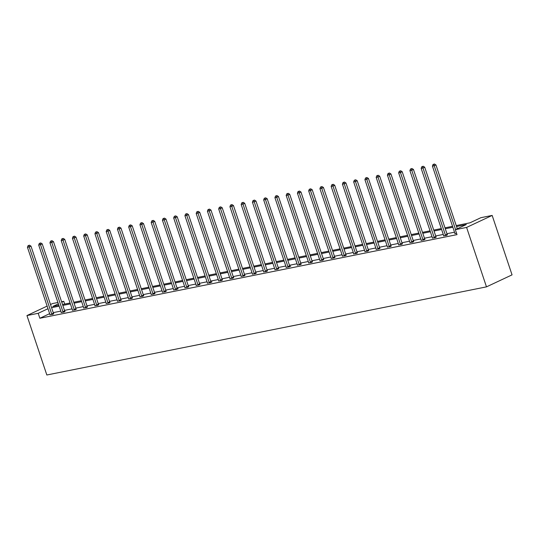 <?xml version="1.0" encoding="UTF-8"?>
<svg xmlns="http://www.w3.org/2000/svg" width="539" height="539" viewBox="0 0 539 539"><rect width="100%" height="100%" fill="white"/><g stroke="black" fill="none" stroke-linecap="round" stroke-linejoin="round"><path stroke-width="0.81" d="M456.23 225.578L469.961 222.823L480.916 217.682L492.161 215.432L512.05 274.863L486.481 286.863L46.839 374.996L26.95 315.564L38.202 313.307L39.859 318.259L457.005 234.633L455.347 229.681L466.302 224.541L456.54 226.501M50.511 304.508L52.519 303.565L57.916 302.487M61.594 301.746L63.764 301.314L61.763 302.251M64.687 304.07L63.764 301.314M443.664 235.745L446.474 235.402L447.397 234.748M421.168 240.259L423.977 239.909L424.9 239.262M398.671 244.767L401.481 244.416L402.404 243.769M376.175 249.281L378.984 248.93L379.901 248.284M353.678 253.788L356.481 253.438L357.404 252.791M331.175 258.302L333.985 257.952L334.908 257.298M308.679 262.81L311.488 262.459L312.411 261.813M286.182 267.317L288.992 266.973L290.716 266.158L289.908 266.32M263.686 271.831L266.495 271.481L267.411 270.834M241.189 276.339L243.992 275.988L244.915 275.341M218.686 280.853L221.495 280.502L222.418 279.856M196.189 285.36L198.999 285.01L199.922 284.363M173.693 289.867L176.502 289.524L178.227 288.709L177.419 288.87M151.196 294.382L154.006 294.031L154.922 293.384M128.693 298.889L131.503 298.545L132.426 297.892M106.196 303.403L109.006 303.053L109.929 302.406M83.7 307.91L86.51 307.56L87.433 306.913M61.203 312.425L64.013 312.074L64.929 311.427M454.518 232.188L446.946 233.71M443.274 234.445L435.701 235.961M432.022 236.702L424.449 238.218M420.77 238.952L413.197 240.475M409.525 241.209L401.953 242.725M398.274 243.466L390.701 244.982M387.029 245.717L379.456 247.239M375.777 247.974L368.204 249.496M364.526 250.231L356.953 251.747M353.281 252.488L345.708 254.004M342.029 254.738L334.456 256.261M330.784 256.995L323.205 258.511M319.533 259.252L311.96 260.768M308.281 261.503L300.708 263.025M297.036 263.76L289.463 265.276M285.785 266.017L278.212 267.533M274.533 268.274L266.96 269.79M263.288 270.524L255.715 272.047M252.036 272.781L244.463 274.297M240.792 275.038L233.219 276.554M229.54 277.289L221.967 278.811M218.288 279.546L210.715 281.062M207.043 281.803L199.47 283.319M195.792 284.06L188.219 285.576M184.547 286.31L176.974 287.833M173.295 288.567L165.722 290.083M162.044 290.824L154.471 292.34M150.799 293.075L143.226 294.597M139.547 295.332L131.974 296.848M128.302 297.589L120.729 299.105M117.051 299.846L109.478 301.362M105.799 302.096L98.226 303.619M94.554 304.353L86.981 305.869M83.302 306.61L75.73 308.126M72.058 308.86L64.485 310.383M60.806 311.118L53.233 312.633M49.655 313.664L39.859 318.259M49.952 314.675L52.761 314.331L53.684 313.678M72.448 310.168L75.258 309.817L76.181 309.17M94.952 305.653L97.754 305.31L98.677 304.656M117.448 301.146L120.258 300.796L121.174 300.149M139.945 296.639L142.754 296.288L143.677 295.642M162.441 292.125L165.251 291.774L166.174 291.127M184.938 287.617L187.747 287.267L188.67 286.62M207.441 283.103L210.25 282.759L211.975 281.944L211.167 282.106M229.937 278.596L232.747 278.245L233.663 277.598M252.434 274.088L255.243 273.738L256.166 273.084M274.93 269.574L277.74 269.224L278.663 268.577M297.434 265.067L300.236 264.716L301.16 264.07M319.93 260.553L322.74 260.202L323.656 259.555M342.427 256.045L345.236 255.695L346.153 255.048M364.923 251.531L367.733 251.187L368.656 250.534M387.42 247.024L390.229 246.673L391.152 246.027M409.923 242.516L412.726 242.166L413.649 241.512M432.419 238.002L435.229 237.652L436.145 237.005M454.916 233.495L456.58 233.374M455.347 229.681L466.599 227.424L486.481 286.863M466.599 227.424L492.161 215.432M58.374 303.841L52.815 306.448L58.839 305.242M62.517 304.508L70.09 302.985M73.762 302.251L81.335 300.735M85.014 299.994L92.587 298.478M96.265 297.744L103.838 296.221M107.51 295.487L115.083 293.964M118.762 293.229L126.335 291.714M130.007 290.972L137.58 289.456M141.258 288.722L148.831 287.199M152.51 286.465L160.083 284.949M163.755 284.208L171.328 282.692M175.007 281.958L182.58 280.435M186.251 279.701L193.824 278.185M197.503 277.444L205.076 275.928M208.755 275.186L216.328 273.671M220 272.936L227.573 271.413M231.251 270.679L238.824 269.163M242.496 268.422L250.069 266.906M253.748 266.172L261.321 264.649M264.999 263.915L272.572 262.399M276.244 261.658L283.817 260.142M287.496 259.4L295.069 257.885M298.741 257.15L306.32 255.627M309.992 254.893L317.565 253.377M321.244 252.636L328.817 251.12M332.489 250.386L340.062 248.863M343.741 248.129L351.313 246.613M354.992 245.872L362.565 244.356M366.237 243.615L373.81 242.099M377.489 241.364L385.062 239.842M388.734 239.107L396.306 237.591M399.985 236.85L407.558 235.334M411.237 234.6L418.81 233.077M422.482 232.343L430.055 230.827M433.733 230.086L441.306 228.57M444.978 227.829L452.551 226.313M47.122 306.098L26.95 315.564M47.998 308.712L38.202 313.307M452.861 227.236L445.288 228.752M441.616 229.493L434.043 231.009M430.365 231.743L422.792 233.266M419.113 234L411.54 235.523M407.868 236.257L400.295 237.773M396.616 238.514L389.043 240.03M385.372 240.765L377.799 242.287M374.12 243.022L366.547 244.538M362.868 245.279L355.295 246.795M351.623 247.529L344.05 249.052M340.372 249.786L332.799 251.309M329.127 252.043L321.554 253.559M317.875 254.3L310.302 255.816M306.624 256.551L299.051 258.073M295.379 258.808L287.806 260.324M284.127 261.065L276.554 262.581M272.882 263.315L265.303 264.838M261.631 265.572L254.058 267.095M250.379 267.829L242.806 269.345M239.134 270.086L231.561 271.602M227.882 272.336L220.31 273.859M216.631 274.594L209.058 276.109M205.386 276.851L197.813 278.367M194.134 279.101L186.561 280.624M182.889 281.358L175.316 282.881M171.638 283.615L164.065 285.131M160.386 285.872L152.813 287.388M149.141 288.122L141.568 289.645M137.89 290.38L130.317 291.895M126.645 292.637L119.072 294.153M115.393 294.887L107.82 296.41M104.142 297.144L96.569 298.66M92.897 299.401L85.324 300.917M81.645 301.658L74.072 303.174M70.4 303.908L62.827 305.431M59.149 306.165L51.576 307.681M51.69 313.994L53.415 313.186L30.979 246.121L29.247 246.936L51.69 313.994A1.051 0.728 -115.1 0 0 51.865 314.352L51.953 314.493M28.796 245.508L29.49 245.184L28.075 245.656L28.796 245.508L29.247 246.936L27.449 247.293L49.884 314.358A1.051 0.728 -115.1 0 1 49.959 314.736L49.965 314.891M53.415 313.186A1.051 0.728 -115.1 0 0 53.59 313.543L53.792 313.846M30.979 246.121L29.49 245.184M28.075 245.656L27.449 247.293M62.935 311.737L64.667 310.929L42.224 243.864L40.499 244.679L62.935 311.737A1.051 0.728 -115.1 0 0 63.11 312.101L63.204 312.236M40.048 243.257L40.735 242.934L39.327 243.399L40.048 243.257L40.499 244.679L38.693 245.036L61.136 312.101A1.051 0.728 -115.1 0 1 61.203 312.479L61.21 312.633M64.667 310.929A1.051 0.728 -115.1 0 0 64.842 311.286L65.044 311.589M42.224 243.864L40.735 242.934M39.327 243.399L38.693 245.036M74.187 309.487L75.911 308.672L53.476 241.613L51.751 242.422L74.187 309.487A1.051 0.728 -115.1 0 0 74.362 309.844L74.456 309.979M51.293 241L51.987 240.677L50.572 241.142L51.293 241L51.751 242.422L49.945 242.786L72.381 309.844A1.051 0.728 -115.1 0 1 72.455 310.228L72.462 310.376M75.911 308.672A1.051 0.728 -115.1 0 0 76.087 309.036L76.289 309.332M53.476 241.613L51.987 240.677M50.572 241.142L49.945 242.786M85.438 307.23L87.163 306.415L64.727 239.356L62.996 240.165L85.438 307.23A1.051 0.728 -115.1 0 0 85.613 307.587L85.701 307.722M62.544 238.743L63.231 238.42L61.823 238.892L62.544 238.743L62.996 240.165L61.197 240.529L83.633 307.587A1.051 0.728 -115.1 0 1 83.707 307.971L83.707 308.126M87.163 306.415A1.051 0.728 -115.1 0 0 87.338 306.779L87.54 307.082M64.727 239.356L63.231 238.42M61.823 238.892L61.197 240.529M96.683 304.973L98.415 304.164L75.972 237.099L74.247 237.915L96.683 304.973A1.051 0.728 -115.1 0 0 96.858 305.33L96.953 305.472M73.789 236.493L74.483 236.163L73.068 236.634L73.789 236.493L74.247 237.915L72.442 238.272L94.884 305.337A1.051 0.728 -115.1 0 1 94.952 305.714L94.958 305.869M98.415 304.164A1.051 0.728 -115.1 0 0 98.59 304.522L98.785 304.825M75.972 237.099L74.483 236.163M73.068 236.634L72.442 238.272M107.935 302.716L109.66 301.907L87.224 234.849L85.492 235.658L107.935 302.716A1.051 0.728 -115.1 0 0 108.11 303.08L108.198 303.214M85.041 234.236L85.735 233.913L84.32 234.377L85.041 234.236L85.492 235.658L83.693 236.021L106.129 303.08A1.051 0.728 -115.1 0 1 106.203 303.457L106.21 303.612M109.66 301.907A1.051 0.728 -115.1 0 0 109.835 302.264L110.037 302.568M87.224 234.849L85.735 233.913M84.32 234.377L83.693 236.021M119.18 300.466L120.911 299.65L98.469 232.592L96.744 233.4L119.18 300.466A1.051 0.728 -115.1 0 0 119.355 300.823L119.449 300.957M96.292 231.979L96.98 231.655L95.571 232.127L96.292 231.979L96.744 233.4L94.938 233.764L117.381 300.823A1.051 0.728 -115.1 0 1 117.448 301.207L117.455 301.362M120.911 299.65A1.051 0.728 -115.1 0 0 121.086 300.014L121.288 300.311M98.469 232.592L96.98 231.655M95.571 232.127L94.938 233.764M130.431 298.208L132.156 297.4L109.72 230.335L107.995 231.15L130.431 298.208A1.051 0.728 -115.1 0 0 130.606 298.566L130.701 298.707M107.537 229.722L108.231 229.398L106.816 229.87L107.537 229.722L107.995 231.15L106.19 231.507L128.626 298.572A1.051 0.728 -115.1 0 1 128.7 298.95L128.706 299.105M132.156 297.4A1.051 0.728 -115.1 0 0 132.331 297.757L132.533 298.06M109.72 230.335L108.231 229.398M106.816 229.87L106.19 231.507M141.683 295.951L143.408 295.143L120.972 228.078L119.24 228.893L141.683 295.951A1.051 0.728 -115.1 0 0 141.858 296.315L141.946 296.45M118.789 227.471L119.476 227.148L118.068 227.613L118.789 227.471L119.24 228.893L117.441 229.25L139.877 296.315A1.051 0.728 -115.1 0 1 139.951 296.693L139.951 296.848M143.408 295.143A1.051 0.728 -115.1 0 0 143.583 295.5L143.785 295.803M120.972 228.078L119.476 227.148M118.068 227.613L117.441 229.25M152.928 293.701L154.659 292.886L132.217 225.828L130.492 226.636L152.928 293.701A1.051 0.728 -115.1 0 0 153.103 294.058L153.197 294.193M130.034 225.214L130.728 224.891L129.313 225.356L130.034 225.214L130.492 226.636L128.686 227L151.129 294.058A1.051 0.728 -115.1 0 1 151.196 294.442L151.203 294.59M154.659 292.886A1.051 0.728 -115.1 0 0 154.834 293.25L155.037 293.546M132.217 225.828L130.728 224.891M129.313 225.356L128.686 227M164.179 291.444L165.904 290.629L143.468 223.57L141.737 224.379L164.179 291.444A1.051 0.728 -115.1 0 0 164.355 291.801L164.442 291.936M141.285 222.957L141.979 222.634L140.564 223.106L141.285 222.957L141.737 224.379L139.938 224.743L162.374 291.801A1.051 0.728 -115.1 0 1 162.448 292.185L162.455 292.34M165.904 290.629A1.051 0.728 -115.1 0 0 166.079 290.993L166.281 291.296M143.468 223.57L141.979 222.634M140.564 223.106L139.938 224.743M175.424 289.187L177.156 288.378L154.713 221.313L152.988 222.129L175.424 289.187A1.051 0.728 -115.1 0 0 175.599 289.544L175.694 289.686M152.537 220.707L153.224 220.377L151.816 220.849L152.537 220.707L152.988 222.129L151.183 222.486L173.625 289.551A1.051 0.728 -115.1 0 1 173.693 289.928L173.699 290.083M177.156 288.378A1.051 0.728 -115.1 0 0 177.331 288.736L177.533 289.039M154.713 221.313L153.224 220.377M151.816 220.849L151.183 222.486M186.676 286.93L188.401 286.121L165.965 219.063L164.24 219.872L186.676 286.93A1.051 0.728 -115.1 0 0 186.851 287.294L186.945 287.428M163.782 218.45L164.476 218.127L163.061 218.591L163.782 218.45L164.24 219.872L162.434 220.235L184.87 287.294A1.051 0.728 -115.1 0 1 184.944 287.671L184.951 287.826M188.401 286.121A1.051 0.728 -115.1 0 0 188.576 286.478L188.778 286.782M165.965 219.063L164.476 218.127M163.061 218.591L162.434 220.235M197.928 284.68L199.652 283.864L177.216 216.806L175.485 217.615L197.928 284.68A1.051 0.728 -115.1 0 0 198.103 285.037L198.19 285.171M175.034 216.193L175.721 215.869L174.313 216.341L175.034 216.193L175.485 217.615L173.686 217.978L196.122 285.037A1.051 0.728 -115.1 0 1 196.196 285.421L196.203 285.576M199.652 283.864A1.051 0.728 -115.1 0 0 199.828 284.228L200.03 284.525M177.216 216.806L175.721 215.869M174.313 216.341L173.686 217.978M209.172 282.423L210.904 281.614L188.461 214.549L186.737 215.364L209.172 282.423A1.051 0.728 -115.1 0 0 209.348 282.78L209.442 282.921M186.285 213.936L186.972 213.612L185.557 214.084L186.285 213.936L186.737 215.364L184.931 215.721L207.374 282.786A1.051 0.728 -115.1 0 1 207.441 283.164L207.448 283.319M210.904 281.614A1.051 0.728 -115.1 0 0 211.079 281.971L211.281 282.274M188.461 214.549L186.972 213.612M185.557 214.084L184.931 215.721M220.424 280.165L222.149 279.357L199.713 212.292L197.981 213.107L220.424 280.165A1.051 0.728 -115.1 0 0 220.599 280.529L220.687 280.664M197.53 211.686L198.224 211.362L196.809 211.827L197.53 211.686L197.981 213.107L196.183 213.464L218.618 280.529A1.051 0.728 -115.1 0 1 218.693 280.907L218.699 281.062M222.149 279.357A1.051 0.728 -115.1 0 0 222.324 279.714L222.526 280.017M199.713 212.292L198.224 211.362M196.809 211.827L196.183 213.464M231.669 277.915L233.4 277.1L210.958 210.042L209.233 210.85L231.669 277.915A1.051 0.728 -115.1 0 0 231.844 278.272L231.938 278.407M208.782 209.428L209.469 209.105L208.061 209.57L208.782 209.428L209.233 210.85L207.427 211.214L229.87 278.272A1.051 0.728 -115.1 0 1 229.937 278.656L229.944 278.804M233.4 277.1A1.051 0.728 -115.1 0 0 233.576 277.464L233.778 277.76M210.958 210.042L209.469 209.105M208.061 209.57L207.427 211.214M242.921 275.658L244.645 274.843L222.209 207.784L220.485 208.593L242.921 275.658A1.051 0.728 -115.1 0 0 243.096 276.015L243.19 276.15M220.027 207.171L220.721 206.848L219.306 207.32L220.027 207.171L220.485 208.593L218.679 208.957L241.115 276.015A1.051 0.728 -115.1 0 1 241.189 276.399L241.196 276.554M244.645 274.843A1.051 0.728 -115.1 0 0 244.821 275.207L245.023 275.51M222.209 207.784L220.721 206.848M219.306 207.32L218.679 208.957M254.172 273.401L255.897 272.593L233.461 205.527L231.73 206.343L254.172 273.401A1.051 0.728 -115.1 0 0 254.347 273.758L254.435 273.9M231.278 204.921L231.965 204.591L230.557 205.063L231.278 204.921L231.73 206.343L229.931 206.7L252.367 273.765A1.051 0.728 -115.1 0 1 252.441 274.142L252.447 274.297M255.897 272.593A1.051 0.728 -115.1 0 0 256.072 272.95L256.274 273.253M233.461 205.527L231.965 204.591M230.557 205.063L229.931 206.7M265.417 271.144L267.149 270.335L244.706 203.277L242.981 204.086L265.417 271.144A1.051 0.728 -115.1 0 0 265.592 271.508L265.687 271.643M242.53 202.664L243.217 202.341L241.809 202.805L242.53 202.664L242.981 204.086L241.176 204.449L263.618 271.508A1.051 0.728 -115.1 0 1 263.686 271.885L263.692 272.04M267.149 270.335A1.051 0.728 -115.1 0 0 267.324 270.693L267.526 270.996M244.706 203.277L243.217 202.341M241.809 202.805L241.176 204.449M276.669 268.894L278.393 268.078L255.958 201.02L254.226 201.829L276.669 268.894A1.051 0.728 -115.1 0 0 276.844 269.251L276.931 269.385M253.775 200.407L254.469 200.084L253.054 200.555L253.775 200.407L254.226 201.829L252.427 202.192L274.863 269.251A1.051 0.728 -115.1 0 1 274.937 269.635L274.944 269.79M278.393 268.078A1.051 0.728 -115.1 0 0 278.569 268.442L278.771 268.745M255.958 201.02L254.469 200.084M253.054 200.555L252.427 202.192M287.914 266.637L289.645 265.828L267.203 198.763L265.478 199.578L287.914 266.637A1.051 0.728 -115.1 0 0 288.096 266.994L288.183 267.135M265.026 198.15L265.714 197.826L264.305 198.298L265.026 198.15L265.478 199.578L263.672 199.935L286.115 267A1.051 0.728 -115.1 0 1 286.182 267.378L286.189 267.533M289.645 265.828A1.051 0.728 -115.1 0 0 289.82 266.185L290.022 266.488M267.203 198.763L265.714 197.826M264.305 198.298L263.672 199.935M299.165 264.379L300.89 263.571L278.454 196.513L276.729 197.321L299.165 264.379A1.051 0.728 -115.1 0 0 299.34 264.743L299.435 264.878M276.271 195.9L276.965 195.576L275.55 196.041L276.271 195.9L276.729 197.321L274.924 197.678L297.36 264.743A1.051 0.728 -115.1 0 1 297.434 265.121L297.44 265.276M300.89 263.571A1.051 0.728 -115.1 0 0 301.072 263.928L301.267 264.231M278.454 196.513L276.965 195.576M275.55 196.041L274.924 197.678M310.417 262.129L312.142 261.314L289.706 194.256L287.974 195.064L310.417 262.129A1.051 0.728 -115.1 0 0 310.592 262.486L310.68 262.621M287.523 193.642L288.217 193.319L286.802 193.784L287.523 193.642L287.974 195.064L286.175 195.428L308.611 262.486A1.051 0.728 -115.1 0 1 308.685 262.87L308.692 263.019M312.142 261.314A1.051 0.728 -115.1 0 0 312.317 261.678L312.519 261.974M289.706 194.256L288.217 193.319M286.802 193.784L286.175 195.428M321.662 259.872L323.393 259.064L300.951 191.999L299.226 192.807L321.662 259.872A1.051 0.728 -115.1 0 0 321.837 260.229L321.931 260.364M298.774 191.385L299.462 191.062L298.054 191.534L298.774 191.385L299.226 192.807L297.42 193.171L319.863 260.229A1.051 0.728 -115.1 0 1 319.93 260.613L319.937 260.768M323.393 259.064A1.051 0.728 -115.1 0 0 323.568 259.421L323.771 259.724M300.951 191.999L299.462 191.062M298.054 191.534L297.42 193.171M332.913 257.615L334.638 256.807L312.202 189.741L310.471 190.557L332.913 257.615A1.051 0.728 -115.1 0 0 333.089 257.972L333.176 258.114M310.019 189.135L310.713 188.805L309.298 189.277L310.019 189.135L310.471 190.557L308.672 190.914L331.108 257.979A1.051 0.728 -115.1 0 1 331.182 258.356L331.189 258.511M334.638 256.807A1.051 0.728 -115.1 0 0 334.813 257.164L335.015 257.467M312.202 189.741L310.713 188.805M309.298 189.277L308.672 190.914M344.158 255.358L345.89 254.549L323.447 187.491L321.722 188.3L344.158 255.358A1.051 0.728 -115.1 0 0 344.34 255.722L344.428 255.857M321.271 186.878L321.958 186.555L320.55 187.02L321.271 186.878L321.722 188.3L319.923 188.663L342.359 255.722A1.051 0.728 -115.1 0 1 342.433 256.099L342.433 256.254M345.89 254.549A1.051 0.728 -115.1 0 0 346.065 254.907L346.267 255.21M323.447 187.491L321.958 186.555M320.55 187.02L319.923 188.663M355.41 253.108L357.135 252.292L334.699 185.234L332.974 186.043L355.41 253.108A1.051 0.728 -115.1 0 0 355.585 253.465L355.679 253.599M332.516 184.621L333.21 184.298L331.795 184.769L332.516 184.621L332.974 186.043L331.168 186.406L353.604 253.465A1.051 0.728 -115.1 0 1 353.678 253.849L353.685 254.004M357.135 252.292A1.051 0.728 -115.1 0 0 357.317 252.656L357.512 252.959M334.699 185.234L333.21 184.298M331.795 184.769L331.168 186.406M366.661 250.851L368.386 250.042L345.95 182.977L344.219 183.792L366.661 250.851A1.051 0.728 -115.1 0 0 366.837 251.208L366.924 251.349M343.767 182.364L344.461 182.041L343.047 182.512L343.767 182.364L344.219 183.792L342.42 184.149L364.856 251.214A1.051 0.728 -115.1 0 1 364.93 251.592L364.937 251.747M368.386 250.042A1.051 0.728 -115.1 0 0 368.561 250.399L368.764 250.702M345.95 182.977L344.461 182.041M343.047 182.512L342.42 184.149M377.906 248.594L379.638 247.785L357.195 180.727L355.471 181.535L377.906 248.594A1.051 0.728 -115.1 0 0 378.082 248.957L378.176 249.092M355.019 180.114L355.706 179.79L354.298 180.255L355.019 180.114L355.471 181.535L353.665 181.892L376.107 248.957A1.051 0.728 -115.1 0 1 376.175 249.335L376.182 249.49M379.638 247.785A1.051 0.728 -115.1 0 0 379.813 248.142L380.015 248.445M357.195 180.727L355.706 179.79M354.298 180.255L353.665 181.892M389.158 246.343L390.883 245.528L368.447 178.47L366.722 179.278L389.158 246.343A1.051 0.728 -115.1 0 0 389.333 246.7L389.427 246.835M366.264 177.857L366.958 177.533L365.543 177.998L366.264 177.857L366.722 179.278L364.916 179.642L387.352 246.7A1.051 0.728 -115.1 0 1 387.426 247.084L387.433 247.233M390.883 245.528A1.051 0.728 -115.1 0 0 391.058 245.892L391.26 246.188M368.447 178.47L366.958 177.533M365.543 177.998L364.916 179.642M400.403 244.086L402.134 243.278L379.699 176.213L377.967 177.021L400.403 244.086A1.051 0.728 -115.1 0 0 400.585 244.443L400.672 244.578M377.516 175.599L378.203 175.276L376.795 175.748L377.516 175.599L377.967 177.021L376.168 177.385L398.604 244.443A1.051 0.728 -115.1 0 1 398.678 244.827L398.678 244.982M402.134 243.278A1.051 0.728 -115.1 0 0 402.31 243.635L402.512 243.938M379.699 176.213L378.203 175.276M376.795 175.748L376.168 177.385M411.655 241.829L413.379 241.021L390.943 173.956L389.219 174.771L411.655 241.829A1.051 0.728 -115.1 0 0 411.83 242.186L411.924 242.328M388.76 173.349L389.454 173.019L388.04 173.491L388.76 173.349L389.219 174.771L387.413 175.128L409.856 242.193A1.051 0.728 -115.1 0 1 409.923 242.57L409.93 242.725M413.379 241.021A1.051 0.728 -115.1 0 0 413.561 241.378L413.757 241.681M390.943 173.956L389.454 173.019M388.04 173.491L387.413 175.128M422.906 239.572L424.631 238.764L402.195 171.705L400.464 172.514L422.906 239.572A1.051 0.728 -115.1 0 0 423.081 239.936L423.169 240.071M400.012 171.092L400.706 170.769L399.291 171.234L400.012 171.092L400.464 172.514L398.665 172.878L421.1 239.936A1.051 0.728 -115.1 0 1 421.175 240.313L421.181 240.468M424.631 238.764A1.051 0.728 -115.1 0 0 424.806 239.121L425.008 239.424M402.195 171.705L400.706 170.769M399.291 171.234L398.665 172.878M434.151 237.322L435.883 236.506L413.44 169.448L411.715 170.257L434.151 237.322A1.051 0.728 -115.1 0 0 434.326 237.679L434.421 237.814M411.264 168.835L411.951 168.512L410.543 168.983L411.264 168.835L411.715 170.257L409.909 170.62L432.352 237.679A1.051 0.728 -115.1 0 1 432.419 238.063L432.426 238.218M435.883 236.506A1.051 0.728 -115.1 0 0 436.058 236.87L436.26 237.173M413.44 169.448L411.951 168.512M410.543 168.983L409.909 170.62M445.403 235.065L447.127 234.256L424.692 167.191L422.967 168.006L445.403 235.065A1.051 0.728 -115.1 0 0 445.578 235.422L445.672 235.563M422.509 166.578L423.203 166.255L421.788 166.726L422.509 166.578L422.967 168.006L421.161 168.363L443.597 235.428A1.051 0.728 -115.1 0 1 443.671 235.806L443.678 235.961M447.127 234.256A1.051 0.728 -115.1 0 0 447.303 234.613L447.505 234.916M424.692 167.191L423.203 166.255M421.788 166.726L421.161 168.363M457.294 228.765L435.943 164.941L434.212 165.749L455.57 229.58M433.76 164.328L434.447 164.004L433.039 164.469L433.76 164.328L434.212 165.749L432.413 166.106L454.849 233.171A1.051 0.728 -115.1 0 1 454.923 233.549L454.923 233.704M435.943 164.941L434.447 164.004M433.039 164.469L432.413 166.106M51.865 314.352L53.59 313.543M63.11 312.101L64.842 311.286M74.362 309.844L76.087 309.036M85.613 307.587L87.338 306.779M96.858 305.33L98.59 304.522M108.11 303.08L109.835 302.264M119.355 300.823L121.086 300.014M130.606 298.566L132.331 297.757M141.858 296.315L143.583 295.5M153.103 294.058L154.834 293.25M164.355 291.801L166.079 290.993M175.599 289.544L177.331 288.736M186.851 287.294L188.576 286.478M198.103 285.037L199.828 284.228M209.348 282.78L211.079 281.971M220.599 280.529L222.324 279.714M231.844 278.272L233.576 277.464M243.096 276.015L244.821 275.207M254.347 273.758L256.072 272.95M265.592 271.508L267.324 270.693M276.844 269.251L278.569 268.442M288.096 266.994L289.82 266.185M299.34 264.743L301.072 263.928M310.592 262.486L312.317 261.678M321.837 260.229L323.568 259.421M333.089 257.972L334.813 257.164M344.34 255.722L346.065 254.907M355.585 253.465L357.317 252.656M366.837 251.208L368.561 250.399M378.082 248.957L379.813 248.142M389.333 246.7L391.058 245.892M400.585 244.443L402.31 243.635M411.83 242.186L413.561 241.378M423.081 239.936L424.806 239.121M434.326 237.679L436.058 236.87M445.578 235.422L447.303 234.613"/></g></svg>
